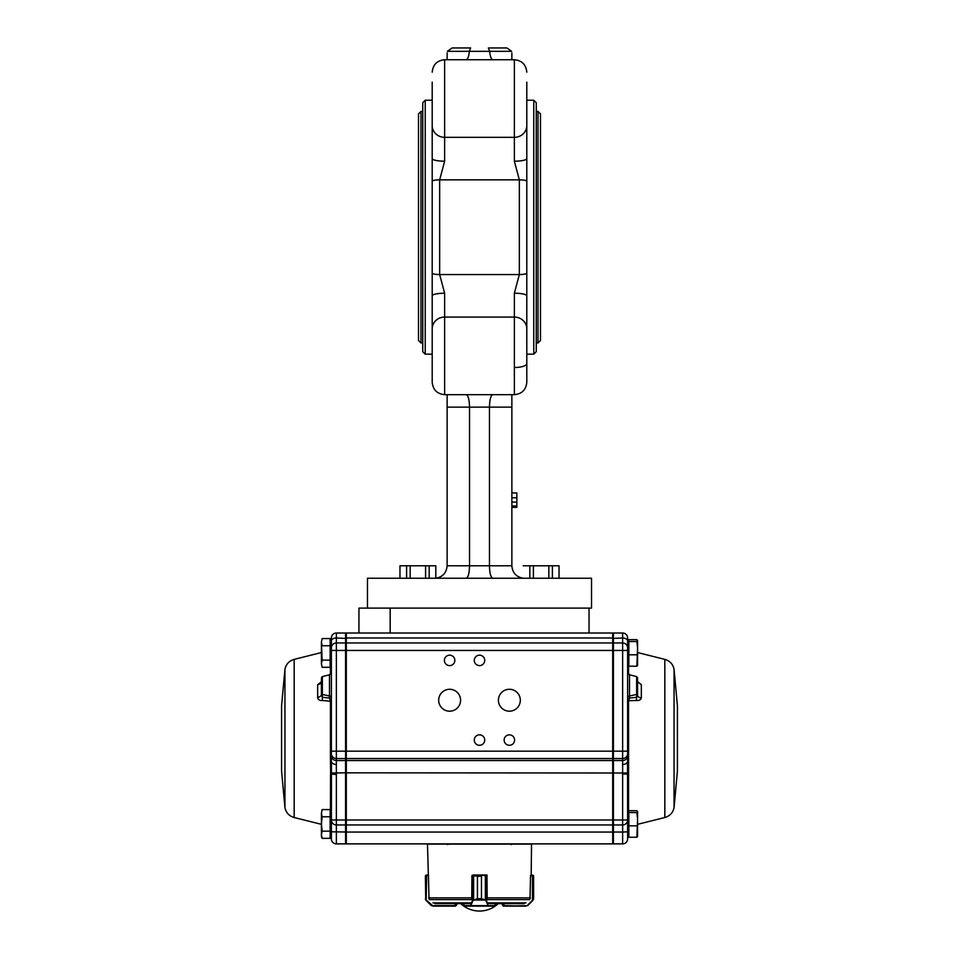 <?xml version="1.0" encoding="UTF-8"?>
<svg xmlns="http://www.w3.org/2000/svg" width="959" height="959" viewBox="0 0 959 959"><rect width="100%" height="100%" fill="white"/><g stroke="black" fill="none" stroke-linecap="round" stroke-linejoin="round"><path stroke-width="1.44" d="M331.382 756.495L331.382 751.161L331.382 759.816L330.435 759.528L330.435 701.245L322.368 700.49C319.898 700.729 318.328 699.854 317.657 697.876L321.421 695.575L321.421 678.924M331.382 700.729L330.435 701.245L329.488 698.044L331.382 700.621L330.459 701.005M281.586 705.824L281.586 771.072L284.943 807.706L284.943 669.19L281.586 705.824L281.586 771.072M317.657 697.876L317.657 684.702L322.368 681.082M330.435 812.141L330.531 773.517M330.603 772.594L331.454 774.009L331.514 773.014L330.603 772.594L330.435 759.528M627.618 700.729L636.632 700.49C639.162 700.693 640.732 699.83 641.343 697.876A4.975 2.374 -0 0 1 637.579 695.575L637.579 678.924M627.618 756.495L627.618 751.161L627.618 759.816L628.565 759.528L628.541 701.005L629.512 698.044L629.512 674.812L627.618 672.391M677.414 771.072L677.426 738.442L677.414 771.072L674.057 807.706L674.057 669.19L677.414 705.824L677.414 738.442L677.414 705.824M628.565 812.141L628.565 759.528M636.632 681.082L641.343 684.702L637.579 681.645L637.579 695.575L636.632 697.325A1919.175 935.133 163.9 0 0 629.512 698.044L627.618 700.621L628.541 701.005M438.671 700.226A10.957 10.957 0 0 0 455.105 709.72A10.957 10.957 0 0 0 455.105 690.744A10.957 10.957 0 0 0 438.671 700.226M498.416 700.226A10.957 10.957 0 0 0 514.851 709.72A10.957 10.957 0 0 0 514.851 690.744A10.957 10.957 0 0 0 498.416 700.226M444.401 660.391A5.227 5.227 0 0 0 452.24 664.923A5.227 5.227 0 0 0 452.24 655.872A5.227 5.227 0 0 0 444.401 660.391M474.273 660.391A5.227 5.227 0 0 0 482.113 664.923A5.227 5.227 0 0 0 482.113 655.872A5.227 5.227 0 0 0 474.273 660.391M474.273 740.06A5.227 5.227 0 0 0 482.113 744.592A5.227 5.227 0 0 0 482.113 735.541A5.227 5.227 0 0 0 474.273 740.06M504.146 740.06A5.227 5.227 0 0 0 511.986 744.592A5.227 5.227 0 0 0 511.986 735.541A5.227 5.227 0 0 0 504.146 740.06M448.5 843.884L447.757 844.627M331.382 759.816L331.514 773.014L345.564 772.834L345.564 642.974L336.357 642.974L345.564 642.974L345.564 633.012L336.357 633.012L336.357 824.956L345.564 824.956L345.564 772.834L346.307 772.834L346.307 760.535L612.693 760.535L612.693 843.884L346.307 843.884L346.307 832.052L612.693 832.052M612.693 637.987L612.693 633.012L346.307 633.012L346.307 642.974L612.693 642.974L612.693 637.987L346.307 637.987M346.307 760.535L346.307 751.161L627.618 751.161L627.618 650.442L613.436 650.442L613.436 642.974L622.643 642.974L613.436 642.974L613.436 633.012L622.643 633.012L622.643 824.956L613.436 824.956L613.436 650.442L612.693 650.442L612.693 642.974L346.307 642.974L346.307 650.442L612.693 650.442L612.693 760.535M622.643 764.491A4.975 3.345 -0 0 0 627.534 761.746L627.486 773.014L346.307 772.834L346.307 819.981L627.618 819.981L627.546 774.009L622.643 774.009M331.382 650.442L331.382 751.161L346.307 751.161L346.307 650.442L331.382 650.442L331.382 637.987A4.975 4.975 0 0 1 336.357 633.012M330.136 836.092L331.382 834.845L331.382 838.897L331.382 819.981L346.307 819.981L346.307 832.052M346.307 824.956L612.693 824.956L346.307 824.956M627.618 650.442L627.618 637.987A4.975 4.975 0 0 0 622.643 633.012M627.618 834.845L628.864 836.092L627.618 834.845L627.618 838.897A4.975 4.975 0 0 1 622.643 843.884L613.436 843.884L613.436 824.956L612.693 824.213M613.436 843.884L612.693 843.129M613.436 642.974L612.693 643.717L613.436 642.974M612.693 633.755L613.436 633.012M627.618 819.801L627.618 831.801L622.643 832.052L622.643 843.884A4.975 4.975 0 0 0 627.618 838.897L627.618 819.981A4.975 4.975 180 0 1 622.643 824.956A4.975 4.975 -45 0 0 627.618 819.981A4.975 4.975 -45 0 1 622.643 824.956L622.643 832.052L612.693 832.016M622.643 642.974A4.975 4.975 0 0 1 627.618 647.948A4.975 4.975 0 0 0 622.643 642.974M628.457 761.578L627.534 761.746L627.618 759.816M628.397 772.594L627.546 774.009L628.469 773.517M628.565 775.843L627.618 776.358M629.512 674.812L636.632 676.586L636.632 697.325A2.493 0.767 -95.6 0 0 636.632 700.49M336.357 774.596L331.454 774.009L331.382 819.981A4.975 4.975 -135 0 0 336.357 824.956A4.975 4.975 -135 0 1 331.382 819.981A4.975 4.975 -0 0 0 336.357 824.956L336.357 843.884A4.975 4.975 0 0 1 331.382 838.897A4.975 4.975 0 0 0 336.357 843.884L345.564 843.884L345.564 824.956L346.307 824.213M345.564 843.884L346.307 843.129M345.564 642.974L346.307 643.717M346.307 633.755L345.564 633.012M336.357 642.974A4.975 4.975 0 0 0 331.382 647.948A4.975 4.975 0 0 1 336.357 642.974M336.357 764.491A4.975 3.345 180 0 1 331.466 761.746L330.543 761.578M330.435 775.843L331.382 776.358M317.657 684.702A4.975 3.153 180 0 0 321.421 681.645L321.421 695.575L322.368 697.325A1919.175 935.133 16.1 0 1 329.488 698.044L329.488 674.812L331.382 672.391M329.488 674.812L322.368 676.586L322.368 700.49M636.872 837.243L628.864 837.243L628.864 810.691L636.872 810.691L637.579 811.626L636.872 812.561L637.579 819.19L636.872 837.243L637.579 836.308M636.872 810.691L637.579 811.626L637.543 836.524M628.864 812.561L636.872 812.561M628.864 825.831L636.872 825.831M627.618 648.764L627.618 663.808L628.864 665.055M627.618 642.051L628.864 640.804L627.618 642.051L627.618 647.948M636.872 666.205L628.864 666.205L628.864 639.653L636.872 639.653L637.579 640.588L636.872 641.523L637.579 648.164L636.872 666.205L637.579 665.27M636.872 639.653L637.579 640.588L637.543 665.486M628.864 641.523L636.872 641.523M628.864 654.793L636.872 654.793M330.136 665.055L331.382 663.808L331.382 642.051L330.136 640.804L331.382 642.051M322.128 638.55L321.421 642.146L322.128 638.55L330.136 638.55L330.136 645.743L322.128 645.743L321.421 642.146L322.128 638.55M322.128 660.116L321.421 642.146L321.421 663.712L322.128 660.116L330.136 660.116L330.136 667.296L322.128 667.296L321.421 663.712M330.136 645.743L330.136 660.116M346.307 832.016L331.382 831.801L331.382 813.088L330.136 811.841M322.128 809.588L321.421 813.184L322.128 809.588L330.136 809.588L330.136 816.78L322.128 816.78L321.421 813.184L322.128 809.588M330.136 816.78L330.136 831.153L322.128 831.153L321.421 823.961L322.128 816.78M330.136 831.153L330.136 838.334L322.128 838.334L321.421 834.75L322.128 831.153M321.421 834.75L322.128 838.334L321.421 836.416L321.421 813.184M426.168 900.057L432.701 905.62L455.453 905.62L456.7 904.876L455.513 906.123L456.7 903.63L460.752 903.63A27.391 27.391 0 0 0 498.248 903.63M428.985 898.859L428.469 875.495M428.361 875.004L425.388 876.25L425.856 875.267L428.361 875.004L427.462 844.124L531.538 844.124L531.178 875.004L533.156 875.267L533.612 876.25L530.531 875.495L530.027 898.859M455.453 905.62L432.845 906.123L455.297 906.123M455.453 906.123L456.76 904.876M432.701 905.62L431.082 905.392L426.108 900.417L426.683 875.004M426.096 875.123L425.736 899.926L425.388 876.25M425.4 898.847L426.108 900.417M431.298 905.044L431.454 905.692M502.312 903.63L503.499 906.123L502.312 904.876L503.919 905.62L503.919 903.63M533.612 898.847L532.832 900.057L533.336 875.663L532.425 875.004M503.271 906.099L526.155 906.123L503.559 905.62M530.639 875.495L532.473 875.495L532.473 900.285L527.714 905.044M533.612 876.25L533.612 898.655M495.264 903.63L494.76 906.123L464.264 906.123L463.748 903.63M487.172 898.859L486.968 875.004L472.991 875.004L477.438 876.25L477.438 898.655L473.087 900.417L477.426 898.655L477.426 876.25L471.912 875.495L471.756 898.859M487.004 875.495L485.362 875.663L485.362 899.674L486.417 900.285L481.466 898.655L485.302 899.926M485.302 875.267L486.968 875.004M486.225 900.057L472.679 900.057M495.264 905.62L463.82 905.62L470.629 905.62L472.499 900.285L472.535 875.495M485.937 900.633L487.879 905.044L486.417 900.285L486.417 875.495L472.967 875.004M487.879 905.044L487.831 906.123M473.602 875.267L473.602 899.926M472.967 900.633L471.049 905.044M434.847 903.63L470.042 903.63M488.958 903.63L524.153 903.63M589.042 608.114L589.042 633.012L390.169 633.012L390.169 608.114L358.942 608.114L358.942 633.012L390.169 633.012M526.803 82.138L526.803 180.76A12.443 4.555 180 0 0 519.334 179.848L439.666 179.848L444.64 161.184A12.443 2.625 180 0 1 432.197 158.547L432.197 82.138M432.197 116.998L432.197 120.39M526.803 158.547A12.443 2.625 180 0 1 514.36 161.184L519.334 179.848L519.334 274.55L514.36 293.226L514.36 317.069L444.64 317.069L444.64 394.664C437.088 393.933 432.941 389.786 432.197 382.221L432.197 295.851A12.443 2.625 0 0 1 444.64 293.226L439.666 274.55L439.666 179.848A12.443 4.555 180 0 0 432.197 180.76L432.197 295.851M526.803 328.877A12.443 11.796 -0 0 0 514.36 317.069L514.36 394.664C521.912 393.933 526.059 389.786 526.803 382.221L526.803 180.76M533.779 354.171L533.779 100.227L536.261 102.721L536.261 351.677L533.779 354.171L526.803 354.171M425.221 100.227L422.739 102.721L422.739 351.677L425.221 354.171L425.221 100.227L432.197 100.227M523.194 578.193L523.194 578.241C516.242 576.946 512.466 572.823 511.866 565.786L511.866 394.664L444.64 394.664C437.088 393.933 432.941 389.786 432.197 382.221M511.866 407.119L447.134 407.119L447.134 565.786L511.866 565.786M447.134 407.119L447.134 394.664M466.206 394.664C468.232 395.42 469.335 399.567 469.538 407.119L469.538 565.786C469.335 573.338 468.232 577.486 466.206 578.241M492.794 394.664C490.768 395.42 489.665 399.567 489.462 407.119L489.462 565.786C489.665 573.338 490.768 577.486 492.794 578.241M514.36 161.184L514.36 59.734L447.134 59.734L447.134 52.925M526.803 116.998L526.803 120.39M432.197 158.547L432.197 180.76M511.866 59.734L511.866 52.925M466.206 59.734C467.74 59.422 468.795 56.617 469.371 51.318L489.629 51.318L488.371 47.95L506.891 47.95L511.603 51.318L489.629 51.318C490.205 56.617 491.26 59.422 492.794 59.734M452.109 47.95L470.629 47.95L469.371 51.318L447.397 51.318L452.109 47.95M591.535 578.241L367.465 578.241L367.465 608.114L591.535 608.114L591.535 578.241M511.866 507.371L516.841 507.371L511.866 507.179M516.841 507.179L516.841 502.108L511.866 502.108M516.841 506.004L511.866 506.004M516.841 502.108L516.841 492.938L511.866 492.938M516.841 497.769L511.866 497.769M429.176 578.241L429.176 565.786L435.806 565.786L435.806 578.241C442.758 576.946 446.534 572.823 447.134 565.786M514.36 293.226A12.443 2.625 0 0 1 526.803 295.851M538.011 111.436L540.492 113.929L540.492 340.481L538.011 342.974L538.011 111.436L536.261 111.436M420.989 111.436L420.989 342.974L418.508 340.481L418.508 113.929L420.989 111.436L422.739 111.436M548.824 578.241L548.824 565.786L559.037 565.786L559.037 578.241M552.408 578.241L552.408 565.786M533.408 578.241L533.408 565.786L529.824 565.786L529.824 578.241M533.408 565.786L548.824 565.786M523.194 565.786L529.824 565.786M425.592 578.241L425.592 565.786L429.176 565.786M410.176 578.241L410.176 565.786L406.592 565.786L406.592 578.241M410.176 565.786L425.592 565.786M399.963 578.241L399.963 565.786L406.592 565.786M331.382 698.068A2.493 2.158 0 0 0 329.488 695.982L322.368 694.448A1.247 1.079 180 0 1 321.421 693.405M284.943 669.19C286.106 664.107 289.174 660.835 294.173 659.372L294.173 817.524C289.174 816.049 286.106 812.776 284.943 807.706M330.435 674.345L330.435 664.755M627.618 698.068A2.493 2.158 180 0 1 629.512 695.982L636.632 694.448A1.247 1.079 0 0 0 637.579 693.405M674.057 669.19C672.894 664.107 669.826 660.835 664.827 659.372L664.827 817.524C669.826 816.049 672.894 812.776 674.057 807.706M628.565 674.345L628.565 664.755M641.343 697.876L641.343 684.702M346.307 758.545L612.693 758.545M627.618 755.608A4.975 4.927 -0 0 1 622.643 760.535L613.436 760.535L612.693 759.792M627.618 753.618A4.975 4.927 -0 0 1 622.643 758.545L613.436 758.545L612.693 757.802M627.618 640.972A4.975 2.985 -0 0 0 622.643 637.987L612.693 638.442M627.618 838.897A4.975 4.975 0 0 1 622.643 843.884M331.382 755.608A4.975 4.927 180 0 0 336.357 760.535L345.564 760.535L346.307 759.792M331.382 753.618A4.975 4.927 180 0 0 336.357 758.545L345.564 758.545L346.307 757.802M331.382 640.972A4.975 2.985 180 0 1 336.357 637.987L346.307 638.442M331.382 838.897A4.975 4.975 0 0 0 336.357 843.884M455.237 906.123L455.081 903.63M503.775 906.123L526.311 905.62M532.892 900.417L527.558 905.692M487.16 898.703L487.004 897.624M488.311 905.62L495.204 905.62L495.204 903.63M481.478 898.655L481.466 876.25L481.478 898.655L477.426 898.655M481.478 876.25L477.426 876.25M488.371 902.899L526.071 902.899M432.929 902.899L470.629 902.899M429.356 899.614L472.032 899.614M486.968 899.614L529.644 899.614M487.016 897.888L530.375 897.888M428.625 897.888L471.9 897.888M526.803 125.533A12.443 11.796 180 0 1 514.36 137.329L444.64 137.329A12.443 11.796 180 0 1 432.197 125.533M447.134 59.734L444.64 59.734L444.64 161.184M526.803 273.639A12.443 4.555 -0 0 1 519.334 274.55L439.666 274.55A12.443 4.555 180 0 1 432.197 273.639M432.197 328.877A12.443 11.796 0 0 1 444.64 317.069L444.64 293.226M514.36 367.513A12.443 3.968 0 0 0 526.803 363.545M294.173 817.524L321.421 824.332M294.173 659.372L321.421 652.552M664.827 659.372L637.579 652.552M664.827 817.524L637.579 824.332M511.243 844.627L510.5 843.884M636.632 676.586L637.579 677.797M637.723 682.388L637.579 681.645M322.368 676.586L321.421 677.797M321.289 682.388L321.421 681.645M627.618 813.088L628.864 811.841M321.421 836.416L322.128 838.334M425.856 875.267L425.4 876.058M533.156 875.267L533.6 876.058M464.264 906.123L463.772 903.63M533.779 100.227L526.803 100.227M526.803 382.221C526.059 389.786 521.912 393.933 514.36 394.664L511.866 394.664M432.197 354.171L425.221 354.171M514.36 59.734C521.912 60.477 526.059 64.625 526.803 72.189C526.059 64.625 521.912 60.477 514.36 59.734M444.64 59.734C437.088 60.477 432.941 64.625 432.197 72.189C432.941 64.625 437.088 60.477 444.64 59.734M536.261 342.974L538.011 342.974M420.989 342.974L422.739 342.974"/></g></svg>
